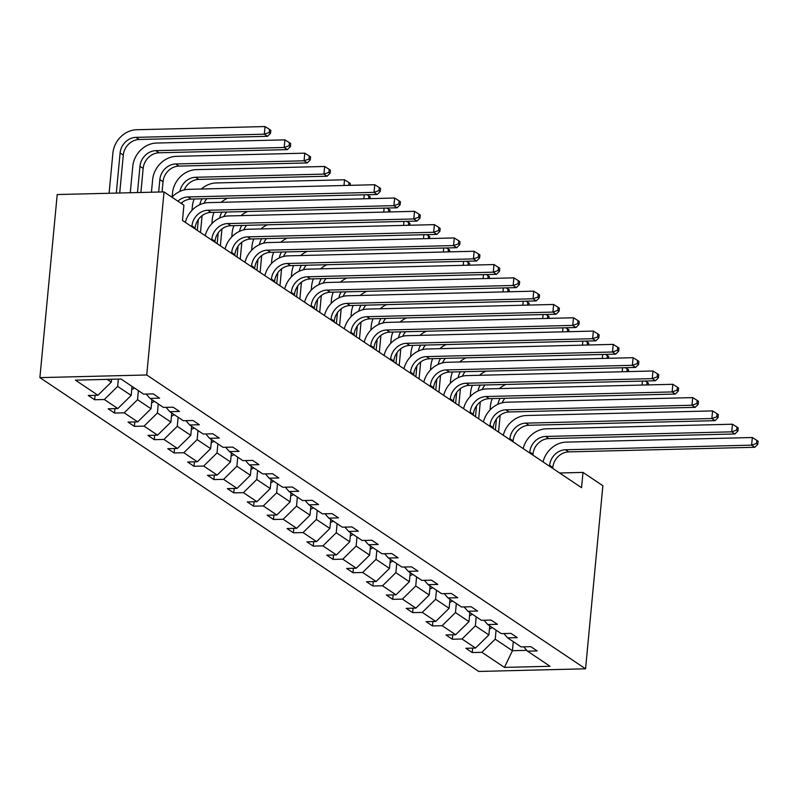 <?xml version="1.0" encoding="UTF-8"?>
<svg xmlns="http://www.w3.org/2000/svg" width="798" height="798" viewBox="0 0 798 798"><rect width="100%" height="100%" fill="white"/><g stroke="black" fill="none" stroke-linecap="round" stroke-linejoin="round"><path stroke-width="1.2" d="M39.9 377.624L478.73 671.447L585.562 668.804L146.732 374.98L39.9 377.624L57.207 194.552L164.039 191.909L146.732 374.98M496.077 630.141L495.219 639.188L512.416 650.709L504.436 667.407L481.882 652.305L472.216 652.545L472.635 648.116M513.274 641.652L512.416 650.709L526.78 650.35M495.219 639.188L481.882 652.305M476.207 616.834L475.349 625.881L488.855 634.929L475.518 648.046L465.842 648.285L472.216 652.545M475.518 648.046L462.012 638.999L452.336 639.238L452.755 634.809M456.336 603.527L455.478 612.585L468.985 621.622L455.648 634.739L445.972 634.979L452.336 639.238M455.648 634.739L442.142 625.692L432.466 625.931L432.885 621.502M436.466 590.221L435.608 599.278L449.114 608.315L435.768 621.433L426.102 621.672L432.466 625.931M435.768 621.433L422.272 612.395L412.596 612.635L413.015 608.196M416.596 576.914L415.738 585.971L429.244 595.009L415.898 608.126L406.232 608.365L412.596 612.635M415.898 608.126L402.401 599.089L392.726 599.328L393.145 594.889M396.726 563.607L395.868 572.665L409.364 581.702L396.027 594.819L386.362 595.059L392.726 599.328M396.027 594.819L382.531 585.782L372.856 586.021L373.274 581.592M376.846 550.311L375.998 559.358L389.494 568.405L376.157 581.513L366.481 581.752L372.856 586.021M376.157 581.513L362.651 572.475L352.985 572.715L353.404 568.286M356.975 537.004L356.127 546.061L369.624 555.099L356.287 568.216L346.611 568.455L352.985 572.715M356.287 568.216L342.781 559.169L333.115 559.408L333.534 554.979M337.105 523.697L336.247 532.755L349.753 541.792L336.417 554.909L326.741 555.149L333.115 559.408M336.417 554.909L322.911 545.872L313.245 546.111L313.664 541.672M317.235 510.391L316.377 519.448L329.883 528.485L316.547 541.603L306.871 541.842L313.245 546.111M316.547 541.603L303.041 532.565L293.365 532.805L293.784 528.366M297.365 497.084L296.507 506.141L310.013 515.179L296.676 528.296L287.001 528.535L293.365 532.805M296.676 528.296L283.17 519.259L273.495 519.498L273.914 515.069M277.495 483.778L276.637 492.835L290.143 501.882L276.796 514.989L267.131 515.229L273.495 519.498M276.796 514.989L263.3 505.952L253.624 506.191L254.043 501.762M257.624 470.481L256.766 479.528L270.263 488.576L256.926 501.693L247.26 501.932L253.624 506.191M256.926 501.693L243.43 492.645L233.754 492.885L234.173 488.456M237.754 457.174L236.896 466.231L250.392 475.269L237.056 488.386L227.38 488.625L233.754 492.885M237.056 488.386L223.56 479.339L213.884 479.578L214.303 475.149M217.874 443.868L217.026 452.925L230.522 461.962L217.186 475.079L207.51 475.319L213.884 479.578M217.186 475.079L203.68 466.042L194.014 466.281L194.433 461.843M198.004 430.561L197.146 439.618L210.652 448.656L197.315 461.773L187.64 462.012L194.014 466.281M197.315 461.773L183.809 452.735L174.144 452.975L174.562 448.536M178.134 417.254L177.276 426.312L190.782 435.349L177.445 448.466L167.77 448.705L174.144 452.975M177.445 448.466L163.939 439.429L154.263 439.668L154.682 435.239M158.263 403.948L157.406 413.005L170.912 422.052L157.575 435.159L147.899 435.399L154.263 439.668M157.575 435.159L144.069 426.122L134.393 426.361L134.812 421.933M138.393 390.651L137.535 399.698L151.041 408.746L137.705 421.863L128.029 422.102L134.393 426.361M137.705 421.863L124.199 412.815L114.523 413.055L114.942 408.626M118.353 379.09L117.665 386.402L131.171 395.439L117.825 408.556L108.159 408.795L114.523 413.055M117.825 408.556L104.329 399.509L94.653 399.748L95.072 395.319M107.161 379.369L111.291 382.132L97.955 395.249L88.289 395.489L94.653 399.748M97.955 395.249L75.411 380.157L121.027 379.02L143.58 394.122L153.246 393.883L159.62 398.142L149.944 398.382L163.45 407.429L173.126 407.189L179.49 411.449L169.814 411.688L183.321 420.726L192.996 420.486L199.36 424.755L189.695 424.995L203.191 434.032L212.867 433.793L219.231 438.062L209.565 438.301L223.061 447.339L232.737 447.099L239.101 451.369L229.435 451.608L242.931 460.646L252.607 460.406L258.981 464.665L249.305 464.905L262.811 473.952L272.477 473.713L278.851 477.972L269.175 478.211L282.682 487.259L292.347 487.019L298.721 491.279L289.046 491.518L302.552 500.555L312.227 500.316L318.592 504.585L308.916 504.825L322.422 513.862L332.098 513.623L338.462 517.892L328.786 518.131L342.292 527.169L351.968 526.929L358.332 531.189L348.666 531.428L362.162 540.475L371.838 540.236L378.202 544.495L368.536 544.735L382.033 553.782L391.708 553.543L398.082 557.802L388.407 558.041L401.903 567.079L411.578 566.839L417.953 571.109L408.277 571.348L421.783 580.385L431.449 580.146L437.823 584.415L428.147 584.655L441.653 593.692L451.319 593.453L457.693 597.722L448.017 597.961L461.523 606.999L471.199 606.759L477.563 611.019L467.887 611.258L481.394 620.305L491.069 620.066L497.433 624.325L487.768 624.565L501.264 633.612L510.939 633.373L517.304 637.632L507.638 637.871L521.134 646.909L530.81 646.669L537.174 650.939L527.508 651.178L550.051 666.27L504.436 667.407M164.039 191.909L183.909 205.206L182.473 220.467L581.552 487.678L582.999 472.416L559.627 472.995M503.857 633.542L507.638 637.871M489.703 625.921A8.399 7.352 -56.2 0 0 489.743 625.891L488.855 634.929M475.349 625.881L462.012 638.999M483.987 620.236L487.768 624.565M469.842 612.565L468.985 621.622M455.478 612.585L442.142 625.692M464.117 606.939L467.887 611.258M449.962 599.258L449.114 608.315M435.608 599.278L422.272 612.395M444.247 593.632L448.017 597.961M430.092 585.961L429.244 595.009M415.738 585.971L402.401 599.089M424.376 580.326L428.147 584.655M410.222 572.655L409.364 581.702M395.868 572.665L382.531 585.782M404.506 567.019L408.277 571.348M390.352 559.398A8.399 7.352 -56.2 0 0 390.382 559.368L389.494 568.405M375.998 559.358L362.651 572.475M384.626 553.712L388.407 558.041M370.481 546.041L369.624 555.099M356.127 546.061L342.781 559.169M364.756 540.406L368.536 544.735M350.611 532.735L349.753 541.792M336.247 532.755L322.911 545.872M344.886 527.109L348.666 531.428M330.741 519.428L329.883 528.485M316.377 519.448L303.041 532.565M325.015 513.802L328.786 518.131M310.871 506.132L310.013 515.179M296.507 506.141L283.17 519.259M305.145 500.496L308.916 504.825M290.991 492.825L290.143 501.882M276.637 492.835L263.3 505.952M285.275 487.189L289.046 491.518M271.121 479.518L270.263 488.576M256.766 479.528L243.43 492.645M265.405 473.882L269.175 478.211M251.25 466.261A8.399 7.352 -56.2 0 0 251.28 466.231L250.392 475.269M236.896 466.231L223.56 479.339M245.525 460.576L249.305 464.905M231.38 452.905L230.522 461.962M217.026 452.925L203.68 466.042M225.654 447.279L229.435 451.608M211.51 439.598L210.652 448.656M197.146 439.618L183.809 452.735M205.784 433.972L209.565 438.301M191.64 426.302L190.782 435.349M177.276 426.312L163.939 439.429M185.914 420.666L189.695 424.995M171.769 412.995L170.912 422.052M157.406 413.005L144.069 426.122M166.044 407.359L169.814 411.688M151.889 399.738A8.399 7.352 -56.2 0 0 151.929 399.708L151.041 408.746M137.535 399.698L124.199 412.815M146.174 394.052L149.944 398.382M132.019 386.382L131.171 395.439M117.665 386.402L104.329 399.509M582.999 472.416L602.869 485.723L585.562 668.804M111.57 379.259L111.291 382.132M523.727 646.849L527.508 651.178M177.874 201.166A15.84 13.865 123.8 0 1 187.959 196.956L374.053 192.348L374.771 184.727L188.687 189.326A23.77 20.798 -56.2 0 0 171.959 197.206M181.056 203.3A15.84 13.865 123.8 0 1 191.151 199.091L377.235 194.483L374.053 192.348L378.98 190.612L380.257 191.46L380.536 188.408L379.269 187.56L378.98 190.612M379.269 187.56L374.771 184.727M377.235 194.483L380.257 191.46M119.71 193.006L123.291 155.111A15.84 13.865 123.8 0 1 139.171 139.49L267.51 136.318L264.328 134.184L265.046 126.553L136.707 129.735A23.77 20.798 -56.2 0 0 112.887 153.156L109.097 193.266M116.308 193.086L120.099 152.977A15.84 13.865 123.8 0 1 135.979 137.366L264.328 134.184L269.255 132.448L270.522 133.296L270.811 130.244L269.544 129.396L269.255 132.448M269.544 129.396L265.046 126.553M267.51 136.318L270.522 133.296M195.051 228.896L195.141 228.009A15.84 13.865 123.8 0 1 211.021 212.398L397.105 207.789L393.923 205.655L394.651 198.034L208.557 202.632A23.77 20.798 -56.2 0 0 185.355 222.403M191.869 226.762L191.949 225.874A15.84 13.865 123.8 0 1 207.829 210.263L393.923 205.655L398.85 203.919L400.127 204.767L400.416 201.714L399.14 200.867L398.85 203.919M399.14 200.867L394.651 198.034M397.105 207.789L400.127 204.767M214.921 242.203L215.011 241.315A15.84 13.865 123.8 0 1 230.891 225.704L416.985 221.096L413.793 218.961L414.521 211.33L228.428 215.939A23.77 20.798 -56.2 0 0 205.226 235.709M211.739 240.068L211.829 239.181A15.84 13.865 123.8 0 1 227.709 223.57L413.793 218.961L418.721 217.216L419.997 218.073L420.287 215.021L419.01 214.173L418.721 217.216M419.01 214.173L414.521 211.33M416.985 221.096L419.997 218.073M131.73 389.454A8.399 7.352 -56.2 0 0 134.473 388.028M140.887 192.478L143.161 168.408A15.84 13.865 123.8 0 1 159.041 152.797L287.38 149.625L284.198 147.49L284.916 139.859L156.578 143.042A23.77 20.798 -56.2 0 0 132.757 166.463L130.274 192.737M137.485 192.567L139.979 166.283A15.84 13.865 123.8 0 1 155.849 150.662L284.198 147.49L289.125 145.745L290.402 146.603L290.681 143.55L289.415 142.692L289.125 145.745M289.415 142.692L284.916 139.859M287.38 149.625L290.402 146.603M151.6 402.761A8.399 7.352 -56.2 0 0 154.343 401.334M162.064 191.959L163.031 181.715A15.84 13.865 123.8 0 1 178.912 166.104L307.25 162.932L304.068 160.797L304.786 153.166L176.448 156.338A23.77 20.798 -56.2 0 0 152.627 179.759L151.45 192.218M158.672 192.039L159.849 179.58A15.84 13.865 123.8 0 1 175.73 163.969L304.068 160.797L308.996 159.051L310.272 159.909L310.562 156.857L309.285 155.999L308.996 159.051M309.285 155.999L304.786 153.166M307.25 162.932L310.272 159.909M234.802 255.5L234.881 254.622A15.84 13.865 123.8 0 1 250.762 239.001L436.855 234.403L433.673 232.268L434.391 224.637L248.298 229.245A23.77 20.798 -56.2 0 0 225.096 249.006M231.61 253.375L231.699 252.487A15.84 13.865 123.8 0 1 247.579 236.876L433.673 232.268L438.591 230.522L439.868 231.38L440.157 228.328L438.88 227.47L438.591 230.522M438.88 227.47L434.391 224.637M436.855 234.403L439.868 231.38M171.48 416.067A8.399 7.352 -56.2 0 0 174.223 414.631M184.208 189.924A15.84 13.865 123.8 0 1 198.782 179.41L327.13 176.228L323.938 174.104L324.666 166.473L196.318 169.645A23.77 20.798 -56.2 0 0 172.498 193.066L172.129 197.036M182.054 203.969L182.213 202.343M179.929 191.41A15.84 13.865 123.8 0 1 195.6 177.276L323.938 174.104L328.866 172.358L330.143 173.206L330.432 170.164L329.155 169.306L328.866 172.358M329.155 169.306L324.666 166.473M327.13 176.228L330.143 173.206M254.672 268.806L254.752 267.919A15.84 13.865 123.8 0 1 270.632 252.308L456.725 247.699L453.543 245.575L454.262 237.944L268.168 242.552A23.77 20.798 -56.2 0 0 244.976 262.313M251.48 266.672L251.57 265.794A15.84 13.865 123.8 0 1 267.45 250.173L453.543 245.575L458.461 243.829L459.738 244.687L460.027 241.634L458.75 240.777L458.461 243.829M458.75 240.777L454.262 237.944M456.725 247.699L459.738 244.687M191.35 429.364A8.399 7.352 -56.2 0 0 194.094 427.937M194.203 199.011A23.77 20.798 -56.2 0 0 192.368 206.373L191.999 210.333M197.306 230.403L198.333 219.53M200.488 232.527L202.084 215.65M199.799 204.717A15.84 13.865 123.8 0 1 202.054 198.822M204.079 203.231A15.84 13.865 123.8 0 1 206.852 198.702M350.123 185.336L350.302 183.46L349.025 182.612L348.766 185.365M343.998 185.485L344.536 179.779L216.188 182.951A23.77 20.798 -56.2 0 0 201.335 189.016M349.025 182.612L344.536 179.779M274.542 282.113L274.622 281.225A15.84 13.865 123.8 0 1 290.502 265.614L476.596 261.006L473.414 258.881L474.132 251.25L288.038 255.859A23.77 20.798 -56.2 0 0 264.846 275.619M271.36 279.978L271.44 279.101A15.84 13.865 123.8 0 1 287.32 263.48L473.414 258.881L478.341 257.136L479.608 257.983L479.897 254.941L478.62 254.083L478.341 257.136M478.62 254.083L474.132 251.25M476.596 261.006L479.608 257.983M211.221 442.671A8.399 7.352 -56.2 0 0 213.964 441.244M214.073 212.318A23.77 20.798 -56.2 0 0 212.238 219.679L211.869 223.639M217.176 243.699L218.203 232.836M220.358 245.834L221.954 228.956M219.669 218.024A15.84 13.865 123.8 0 1 221.934 212.128M223.949 216.537A15.84 13.865 123.8 0 1 226.722 212.009M369.993 198.642L370.172 196.767L368.895 195.919L368.636 198.672M227.649 198.183A23.77 20.798 -56.2 0 0 221.206 202.323M363.868 198.792L364.247 194.802M368.895 195.919L367.03 194.732M294.412 295.42L294.492 294.532A15.84 13.865 123.8 0 1 310.372 278.921L496.466 274.312L493.284 272.178L494.002 264.557L307.908 269.155A23.77 20.798 -56.2 0 0 284.716 288.926M291.23 293.285L291.31 292.397A15.84 13.865 123.8 0 1 307.19 276.786L493.284 272.178L498.211 270.442L499.478 271.29L499.767 268.238L498.501 267.39L498.211 270.442M498.501 267.39L494.002 264.557M496.466 274.312L499.478 271.29M231.091 455.977A8.399 7.352 -56.2 0 0 233.834 454.551M233.944 225.625A23.77 20.798 -56.2 0 0 232.118 232.986L231.739 236.946M237.046 257.006L238.073 246.143M240.228 259.141L241.824 242.263M239.54 231.33A15.84 13.865 123.8 0 1 241.804 225.425M243.819 229.834A15.84 13.865 123.8 0 1 246.592 225.315M389.863 211.939L390.042 210.073L388.766 209.226L388.506 211.979M247.52 211.49A23.77 20.798 -56.2 0 0 241.086 215.63M383.738 212.098L384.117 208.108M388.766 209.226L386.9 208.039M314.282 308.726L314.372 307.838A15.84 13.865 123.8 0 1 330.242 292.228L516.336 287.619L513.154 285.485L513.872 277.854L327.779 282.462A23.77 20.798 -56.2 0 0 304.587 302.233M311.1 306.592L311.18 305.704A15.84 13.865 123.8 0 1 327.06 290.093L513.154 285.485L518.082 283.749L519.358 284.597L519.638 281.544L518.371 280.697L518.082 283.749M518.371 280.697L513.872 277.854M516.336 287.619L519.358 284.597M250.961 469.284A8.399 7.352 -56.2 0 0 253.704 467.857M253.824 238.931A23.77 20.798 -56.2 0 0 251.988 246.293L251.609 250.253M256.916 270.313L257.944 259.45M260.098 272.447L261.694 255.56M259.41 244.637A15.84 13.865 123.8 0 1 261.674 238.732M263.689 243.141A15.84 13.865 123.8 0 1 266.462 238.612M409.743 225.245L409.913 223.38L408.646 222.522L408.377 225.285M267.39 224.797A23.77 20.798 -56.2 0 0 260.956 228.926M403.608 225.405L403.988 221.415M408.646 222.522L406.771 221.345M334.153 322.033L334.242 321.145A15.84 13.865 123.8 0 1 350.123 305.524L536.206 300.926L533.024 298.791L533.742 291.16L347.659 295.769A23.77 20.798 -56.2 0 0 324.457 315.539M330.971 319.898L331.05 319.01A15.84 13.865 123.8 0 1 346.931 303.4L533.024 298.791L537.952 297.046L539.229 297.903L539.518 294.851L538.241 294.003L537.952 297.046M538.241 294.003L533.742 291.16M536.206 300.926L539.229 297.903M270.831 482.591A8.399 7.352 -56.2 0 0 273.574 481.164M273.694 252.238A23.77 20.798 -56.2 0 0 271.859 259.589L271.48 263.559M276.786 283.619L277.814 272.756M279.968 285.754L281.564 268.866M279.28 257.944A15.84 13.865 123.8 0 1 281.544 252.038M283.559 256.447A15.84 13.865 123.8 0 1 286.342 251.919M429.613 238.552L429.783 236.687L428.516 235.829L428.257 238.592M287.26 238.103A23.77 20.798 -56.2 0 0 280.826 242.233M423.479 238.702L423.858 234.722M428.516 235.829L426.641 234.652M354.023 335.33L354.113 334.452A15.84 13.865 123.8 0 1 369.993 318.831L556.086 314.232L552.894 312.098L553.622 304.467L367.529 309.075A23.77 20.798 -56.2 0 0 344.327 328.836M350.841 333.205L350.93 332.317A15.84 13.865 123.8 0 1 366.801 316.706L552.894 312.098L557.822 310.352L559.099 311.21L559.388 308.158L558.111 307.3L557.822 310.352M558.111 307.3L553.622 304.467M556.086 314.232L559.099 311.21M373.903 348.636L373.983 347.748A15.84 13.865 123.8 0 1 389.863 332.138L575.957 327.529L572.765 325.404L573.493 317.774L387.399 322.382A23.77 20.798 -56.2 0 0 364.197 342.143M370.711 346.502L370.801 345.624A15.84 13.865 123.8 0 1 386.681 330.003L572.765 325.404L577.692 323.659L578.969 324.517L579.258 321.464L577.981 320.606L577.692 323.659M577.981 320.606L573.493 317.774M575.957 327.529L578.969 324.517M393.773 361.943L393.853 361.055A15.84 13.865 123.8 0 1 409.733 345.444L595.827 340.836L592.645 338.711L593.363 331.08L407.269 335.679A23.77 20.798 -56.2 0 0 384.067 355.449M390.581 359.808L390.671 358.92A15.84 13.865 123.8 0 1 406.551 343.31L592.645 338.711L597.562 336.965L598.839 337.813L599.128 334.771L597.852 333.913L597.562 336.965M597.852 333.913L593.363 331.08M595.827 340.836L598.839 337.813M413.643 375.25L413.723 374.362A15.84 13.865 123.8 0 1 429.603 358.751L615.697 354.142L612.515 352.008L613.233 344.387L427.139 348.985A23.77 20.798 -56.2 0 0 403.948 368.756M410.461 373.115L410.541 372.227A15.84 13.865 123.8 0 1 426.421 356.616L612.515 352.008L617.433 350.272L618.709 351.12L618.999 348.068L617.722 347.22L617.433 350.272M617.722 347.22L613.233 344.387M615.697 354.142L618.709 351.12M433.514 388.556L433.593 387.668A15.84 13.865 123.8 0 1 449.474 372.058L635.567 367.449L632.385 365.314L633.103 357.684L447.01 362.292A23.77 20.798 -56.2 0 0 423.818 382.062M430.331 386.422L430.411 385.534A15.84 13.865 123.8 0 1 446.291 369.923L632.385 365.314L637.313 363.579L638.58 364.427L638.869 361.374L637.602 360.526L637.313 363.579M637.602 360.526L633.103 357.684M635.567 367.449L638.58 364.427M453.384 401.863L453.464 400.975A15.84 13.865 123.8 0 1 469.344 385.354L655.437 380.756L652.255 378.621L652.973 370.99L466.88 375.599A23.77 20.798 -56.2 0 0 443.688 395.369M450.202 399.728L450.281 398.84A15.84 13.865 123.8 0 1 466.162 383.23L652.255 378.621L657.183 376.875L658.45 377.733L658.739 374.681L657.472 373.823L657.183 376.875M657.472 373.823L652.973 370.99M655.437 380.756L658.45 377.733M473.254 415.16L473.344 414.282A15.84 13.865 123.8 0 1 489.214 398.661L675.308 394.062L672.125 391.928L672.844 384.297L486.76 388.905A23.77 20.798 -56.2 0 0 463.558 408.666M470.072 413.035L470.152 412.147A15.84 13.865 123.8 0 1 486.032 396.536L672.125 391.928L677.053 390.182L678.33 391.04L678.609 387.988L677.342 387.13L677.053 390.182M677.342 387.13L672.844 384.297M675.308 394.062L678.33 391.04M493.124 428.466L493.214 427.578A15.84 13.865 123.8 0 1 509.094 411.968L695.178 407.359L691.996 405.234L692.724 397.604L506.63 402.212A23.77 20.798 -56.2 0 0 483.428 421.972M489.942 426.332L490.022 425.454A15.84 13.865 123.8 0 1 505.902 409.833L691.996 405.234L696.923 403.489L698.2 404.347L698.489 401.294L697.213 400.436L696.923 403.489M697.213 400.436L692.724 397.604M695.178 407.359L698.2 404.347M512.994 441.773L513.084 440.885A15.84 13.865 123.8 0 1 528.964 425.274L715.058 420.666L711.866 418.531L712.594 410.91L526.5 415.509A23.77 20.798 -56.2 0 0 503.299 435.279M509.812 439.638L509.902 438.75A15.84 13.865 123.8 0 1 525.772 423.139L711.866 418.531L716.794 416.795L718.07 417.643L718.36 414.591L717.083 413.743L716.794 416.795M717.083 413.743L712.594 410.91M715.058 420.666L718.07 417.643M532.874 455.079L532.954 454.192A15.84 13.865 123.8 0 1 548.834 438.581L734.928 433.972L731.736 431.838L732.464 424.217L546.371 428.815A23.77 20.798 -56.2 0 0 523.169 448.586M529.682 452.945L529.772 452.057A15.84 13.865 123.8 0 1 545.652 436.446L731.736 431.838L736.664 430.102L737.941 430.95L738.23 427.898L736.953 427.05L736.664 430.102M736.953 427.05L732.464 424.217M734.928 433.972L737.941 430.95M290.701 495.897A8.399 7.352 -56.2 0 0 293.445 494.461M293.564 265.534A23.77 20.798 -56.2 0 0 291.729 272.896L291.35 276.866M296.656 296.926L297.684 286.063M299.839 299.05L301.435 282.173M299.15 271.24A15.84 13.865 123.8 0 1 301.415 265.345M303.44 269.754A15.84 13.865 123.8 0 1 306.213 265.225M449.483 251.859L449.653 249.993L448.386 249.136L448.127 251.889M307.14 251.41A23.77 20.798 -56.2 0 0 300.696 255.54M443.349 252.008L443.728 248.028M448.386 249.136L446.511 247.959M310.572 509.194A8.399 7.352 -56.2 0 0 313.315 507.767M313.434 278.841A23.77 20.798 -56.2 0 0 311.599 286.203L311.23 290.163M316.527 310.232L317.554 299.36M319.719 312.357L321.315 295.479M319.02 284.547A15.84 13.865 123.8 0 1 321.285 278.652M323.31 283.061A15.84 13.865 123.8 0 1 326.083 278.532M469.354 265.165L469.533 263.29L468.256 262.442L467.997 265.195M327.01 264.707A23.77 20.798 -56.2 0 0 320.567 268.846M463.219 265.315L463.598 261.335M468.256 262.442L466.391 261.265M330.452 522.5A8.399 7.352 -56.2 0 0 333.195 521.074M333.305 292.148A23.77 20.798 -56.2 0 0 331.469 299.509L331.1 303.469M336.407 323.529L337.424 312.666M339.589 325.664L341.185 308.786M338.901 297.854A15.84 13.865 123.8 0 1 341.155 291.958M343.18 296.367A15.84 13.865 123.8 0 1 345.953 291.839M489.224 278.472L489.403 276.597L488.127 275.749L487.867 278.502M346.881 278.013A23.77 20.798 -56.2 0 0 340.437 282.153M483.099 278.622L483.468 274.632M488.127 275.749L486.261 274.562M350.322 535.807A8.399 7.352 -56.2 0 0 353.065 534.381M353.175 305.454A23.77 20.798 -56.2 0 0 351.339 312.816L350.97 316.776M356.277 336.836L357.305 325.973M359.459 338.97L361.055 322.093M358.771 311.16A15.84 13.865 123.8 0 1 361.035 305.255M363.05 309.664A15.84 13.865 123.8 0 1 365.823 305.145M509.094 291.769L509.274 289.903L507.997 289.056L507.737 291.809M366.751 291.32A23.77 20.798 -56.2 0 0 360.307 295.459M502.969 291.928L503.339 287.938M507.997 289.056L506.132 287.869M370.192 549.114A8.399 7.352 -56.2 0 0 372.935 547.687M373.045 318.761A23.77 20.798 -56.2 0 0 371.21 326.113L370.841 330.083M376.147 350.142L377.175 339.28M379.329 352.277L380.925 335.389M378.641 324.467A15.84 13.865 123.8 0 1 380.905 318.562M382.92 322.971A15.84 13.865 123.8 0 1 385.693 318.442M528.964 305.075L529.144 303.21L527.867 302.352L527.608 305.115M386.621 304.627A23.77 20.798 -56.2 0 0 380.187 308.756M522.84 305.225L523.219 301.245M527.867 302.352L526.002 301.175M390.062 562.42A8.399 7.352 -56.2 0 0 392.806 560.994M392.915 332.068A23.77 20.798 -56.2 0 0 391.09 339.419L390.711 343.389M396.017 363.449L397.045 352.586M399.2 365.584L400.796 348.696M398.511 337.773A15.84 13.865 123.8 0 1 400.776 331.868M402.791 336.277A15.84 13.865 123.8 0 1 405.564 331.749M548.834 318.382L549.014 316.517L547.737 315.659L547.478 318.412M406.491 317.933A23.77 20.798 -56.2 0 0 400.057 322.063M542.71 318.532L543.089 314.552M547.737 315.659L545.872 314.482M409.933 575.727A8.399 7.352 -56.2 0 0 412.676 574.291M412.795 345.364A23.77 20.798 -56.2 0 0 410.96 352.726L410.581 356.696M415.888 376.756L416.915 365.893M419.07 378.88L420.666 362.003M418.381 351.07A15.84 13.865 123.8 0 1 420.646 345.175M422.661 349.584A15.84 13.865 123.8 0 1 425.444 345.055M568.715 331.689L568.884 329.823L567.617 328.966L567.348 331.719M426.361 331.24A23.77 20.798 -56.2 0 0 419.928 335.369M562.58 331.838L562.959 327.858M567.617 328.966L565.742 327.788M429.803 589.024A8.399 7.352 -56.2 0 0 432.546 587.597M432.666 358.671A23.77 20.798 -56.2 0 0 430.83 366.033L430.451 369.993M435.758 390.052L436.785 379.19M438.94 392.187L440.536 375.309M438.252 364.377A15.84 13.865 123.8 0 1 440.516 358.482M442.531 362.891A15.84 13.865 123.8 0 1 445.314 358.362M588.585 344.995L588.754 343.12L587.488 342.272L587.228 345.025M446.242 344.536A23.77 20.798 -56.2 0 0 439.798 348.676M582.45 345.145L582.829 341.165M587.488 342.272L585.612 341.095M449.673 602.33A8.399 7.352 -56.2 0 0 452.416 600.904M452.536 371.978A23.77 20.798 -56.2 0 0 450.7 379.339L450.321 383.299M455.628 403.359L456.656 392.496M458.82 405.494L460.416 388.616M458.122 377.683A15.84 13.865 123.8 0 1 460.386 371.788M462.411 376.187A15.84 13.865 123.8 0 1 465.184 371.669M608.455 358.302L608.635 356.427L607.358 355.579L607.098 358.332M466.112 357.843A23.77 20.798 -56.2 0 0 459.668 361.983M602.32 358.452L602.699 354.462M607.358 355.579L605.483 354.392M469.553 615.637A8.399 7.352 -56.2 0 0 472.296 614.211M472.406 385.284A23.77 20.798 -56.2 0 0 470.571 392.646L470.202 396.606M475.498 416.666L476.526 405.803M478.69 418.8L480.286 401.923M478.002 390.99A15.84 13.865 123.8 0 1 480.256 385.085M482.281 389.494A15.84 13.865 123.8 0 1 485.054 384.965M628.325 371.599L628.505 369.733L627.228 368.876L626.969 371.639M485.982 371.15A23.77 20.798 -56.2 0 0 479.538 375.289M622.191 371.758L622.57 367.768M627.228 368.876L625.363 367.698M552.745 468.386L552.824 467.498A15.84 13.865 123.8 0 1 568.705 451.887L754.798 447.279L751.616 445.144L752.334 437.513L566.241 442.122A23.77 20.798 -56.2 0 0 543.049 461.892M549.553 466.251L549.642 465.364A15.84 13.865 123.8 0 1 565.523 449.753L751.616 445.144L756.534 443.409L757.811 444.257L758.1 441.204L756.823 440.356L756.534 443.409M756.823 440.356L752.334 437.513M754.798 447.279L757.811 444.257M489.423 628.944A8.399 7.352 -56.2 0 0 492.166 627.517M492.276 398.591A23.77 20.798 -56.2 0 0 490.441 405.943L490.072 409.913M495.378 429.972L496.406 419.11M498.56 432.107L500.156 415.219M497.872 404.297A15.84 13.865 123.8 0 1 500.127 398.392M502.151 402.8A15.84 13.865 123.8 0 1 504.925 398.272M648.195 384.905L648.375 383.04L647.098 382.182L646.839 384.945M505.852 384.456A23.77 20.798 -56.2 0 0 499.408 388.586M642.071 385.055L642.44 381.075M647.098 382.182L645.233 381.005M187.959 196.956L191.151 199.091M120.099 152.977L123.291 155.111M135.979 137.366L139.171 139.49M191.949 225.874L195.141 228.009M207.829 210.263L211.021 212.398M211.829 239.181L215.011 241.315M227.709 223.57L230.891 225.704M139.979 166.283L143.161 168.408M155.849 150.662L159.041 152.797M159.849 179.58L163.031 181.715M175.73 163.969L178.912 166.104M231.699 252.487L234.881 254.622M247.579 236.876L250.762 239.001M195.6 177.276L198.782 179.41M251.57 265.794L254.752 267.919M267.45 250.173L270.632 252.308M271.44 279.101L274.622 281.225M287.32 263.48L290.502 265.614M291.31 292.397L294.492 294.532M307.19 276.786L310.372 278.921M311.18 305.704L314.372 307.838M327.06 290.093L330.242 292.228M331.05 319.01L334.242 321.145M346.931 303.4L350.123 305.524M350.93 332.317L354.113 334.452M366.801 316.706L369.993 318.831M370.801 345.624L373.983 347.748M386.681 330.003L389.863 332.138M390.671 358.92L393.853 361.055M406.551 343.31L409.733 345.444M410.541 372.227L413.723 374.362M426.421 356.616L429.603 358.751M430.411 385.534L433.593 387.668M446.291 369.923L449.474 372.058M450.281 398.84L453.464 400.975M466.162 383.23L469.344 385.354M470.152 412.147L473.344 414.282M486.032 396.536L489.214 398.661M490.022 425.454L493.214 427.578M505.902 409.833L509.094 411.968M509.902 438.75L513.084 440.885M525.772 423.139L528.964 425.274M529.772 452.057L532.954 454.192M545.652 436.446L548.834 438.581M549.642 465.364L552.824 467.498M565.523 449.753L568.705 451.887"/></g></svg>
